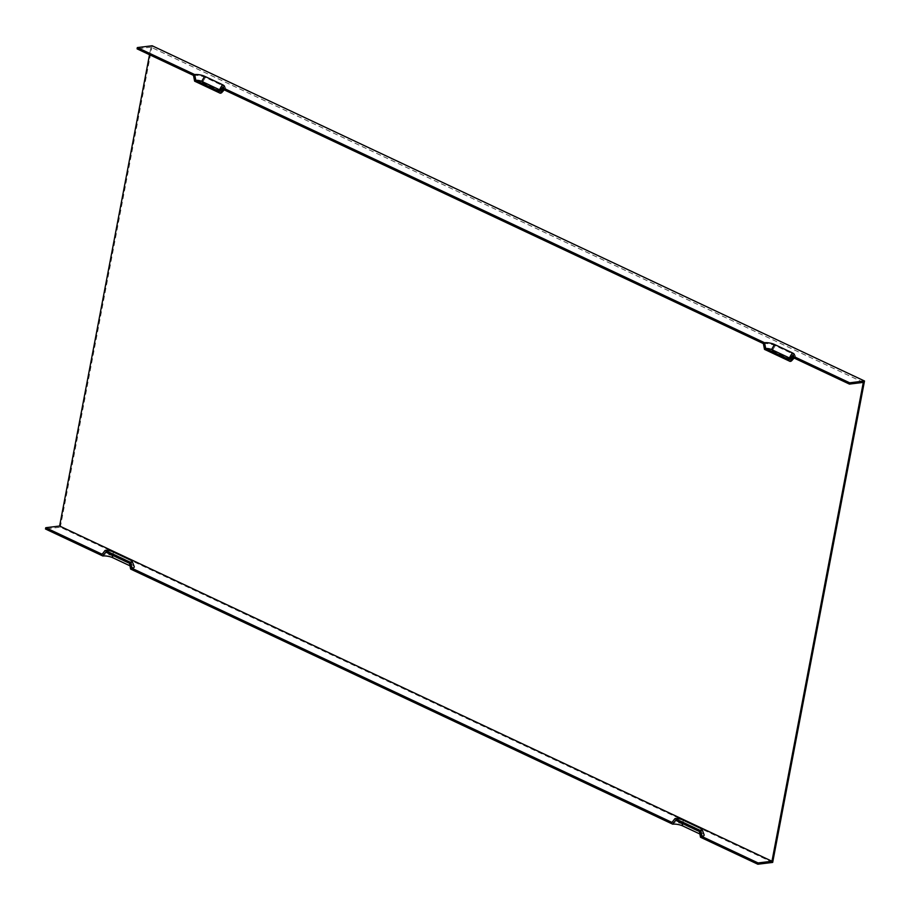 <?xml version="1.0" encoding="UTF-8"?>
<svg xmlns="http://www.w3.org/2000/svg" width="910" height="910" viewBox="0 0 910 910"><rect width="100%" height="100%" fill="white"/><g stroke="black" fill="none" stroke-linecap="round" stroke-linejoin="round"><path stroke-width="0.68" stroke-dasharray="4.55 3.41" d="M863.306 382.393L150.958 47.172L149.524 54.714M763.365 343.582A8.531 2.446 -169.2 0 1 775.229 345.652L793.031 354.036A8.531 2.446 -169.2 0 1 795.283 356.754A8.531 2.446 -169.2 0 1 793.042 357.55M193.489 75.405A8.531 2.446 -169.2 0 1 205.353 77.475L223.155 85.859A8.531 2.446 -169.2 0 1 225.396 88.566A8.531 2.446 -169.2 0 1 223.166 89.373M150.958 47.172L137.091 48.867M682.045 823.311L681.556 821.343A4.209 1.206 10.8 0 0 675.698 820.319M699.858 833.992L700.495 834.288A7.166 2.059 -169.2 0 1 702.509 835.869A7.166 2.059 -169.2 0 1 700.507 837.245M699.369 831.467A4.209 1.206 10.8 0 0 700.541 830.659A4.209 1.206 10.8 0 0 699.358 829.727L681.556 821.343M105.822 552.142A4.209 1.206 -169.2 0 1 111.68 553.166L129.482 561.55A4.209 1.206 10.8 0 1 130.665 562.471L132.632 567.692A7.166 2.059 10.8 0 0 130.619 566.111L129.982 565.815M129.493 563.279A4.209 1.206 10.8 0 0 130.665 562.471M130.631 569.068A7.166 2.059 10.8 0 0 132.632 567.692M219.492 91.489A4.209 1.206 10.8 0 0 220.584 91.091A4.209 1.206 10.8 0 0 220.391 90.318M704.09 834.777A8.531 2.446 10.8 0 0 701.69 832.889L683.876 824.505A8.531 2.446 10.8 0 0 672.012 822.435M205.353 77.475L202.373 82.537A5.574 1.604 10.8 0 0 194.626 81.183M772.67 862.418L60.322 527.186L45.5 529.006M134.214 566.589A8.531 2.446 10.8 0 0 131.813 564.712L114 556.328A8.531 2.446 10.8 0 0 102.136 554.258M764.502 349.372A5.574 1.604 -169.2 0 1 772.249 350.725L790.062 359.097A5.574 1.604 -169.2 0 1 791.529 360.872M152.152 45.773L60.322 527.186M202.373 82.537L220.186 90.92A5.574 1.604 -169.2 0 1 221.653 92.695M790.267 358.495A4.209 1.206 -169.2 0 1 790.471 359.279A4.209 1.206 -169.2 0 1 789.368 359.666M700.495 834.288L699.358 829.727M130.619 566.111L129.482 561.55M112.157 555.134L111.68 553.166M683.876 824.505L682.75 819.944M701.69 832.889L700.552 828.327M114 556.328L112.863 551.767M131.813 564.712L130.676 560.15M775.229 345.652L772.249 350.725M223.155 85.859L220.186 90.92M793.031 354.036L790.062 359.097M700.541 830.659L702.509 835.869M220.584 91.091L224.338 86.973M224.224 89.874L225.396 88.566M794.1 358.051L795.283 356.754M790.471 359.279L794.214 355.15"/><path stroke-width="1.36" d="M149.524 54.714L59.616 526.025L771.964 861.247L863.306 382.393L849.439 384.1L793.042 357.55L790.073 361.406L764.502 349.372L763.365 343.582L223.166 89.373L220.186 93.218L194.626 81.183L193.489 75.405L137.091 48.867L137.33 47.582L152.152 45.773L864.5 380.994L849.678 382.814L792.337 355.821A7.166 2.059 -169.2 0 0 794.214 355.15A7.166 2.059 -169.2 0 0 792.326 352.864L789.357 357.937A4.209 1.206 -169.2 0 1 790.267 358.495M699.858 833.992L682.682 825.905A7.166 2.059 10.8 0 0 672.717 824.176L130.631 569.068L129.493 563.279L105.822 552.142L102.841 555.987L45.5 529.006L45.75 527.72L102.136 554.258L105.116 550.413L130.687 562.448L131.825 568.227L672.012 822.435L674.992 818.59L700.563 830.625L701.701 836.404A8.531 2.446 10.8 0 0 704.09 834.777L702.122 829.556A5.574 1.604 10.8 0 0 700.552 828.327L682.75 819.944A5.574 1.604 10.8 0 0 674.992 818.59M701.701 836.404L758.087 862.942L757.848 864.227L700.507 837.245L699.369 831.467L675.698 820.319L672.717 824.176M137.33 47.582L194.683 74.575A7.166 2.059 -169.2 0 1 204.648 76.303L222.45 84.687A7.166 2.059 -169.2 0 1 224.338 86.973A7.166 2.059 -169.2 0 1 222.461 87.644L764.559 342.751L765.697 348.53A4.209 1.206 -169.2 0 1 771.555 349.554L789.357 357.937M764.559 342.751A7.166 2.059 -169.2 0 1 774.524 344.492L792.326 352.864M129.982 565.815L112.806 557.728A7.166 2.059 10.8 0 0 102.841 555.987M194.683 74.575L195.821 80.353L219.492 91.489L222.461 87.644M849.439 384.1L849.678 382.814M765.697 348.53L789.368 359.666L792.337 355.821M220.391 90.318A4.209 1.206 10.8 0 0 219.481 89.749L201.679 81.377A4.209 1.206 -169.2 0 0 195.821 80.353M700.563 830.625A5.574 1.604 10.8 0 0 702.122 829.556M757.848 864.227L772.67 862.418L864.5 380.994M130.687 562.448A5.574 1.604 -169.2 0 0 132.246 561.379A5.574 1.604 -169.2 0 0 130.676 560.15L112.863 551.767A5.574 1.604 10.8 0 0 105.116 550.413M131.825 568.227A8.531 2.446 10.8 0 0 134.214 566.589L132.246 561.379M771.964 861.247L758.087 862.942M59.616 526.025L45.75 527.72M224.224 89.874L221.653 92.695A5.574 1.604 -169.2 0 1 220.186 93.218M794.1 358.051L791.529 360.872A5.574 1.604 -169.2 0 1 790.073 361.406M682.682 825.905L682.045 823.311M774.524 344.492L771.555 349.554M112.806 557.728L112.157 555.134M222.45 84.687L219.481 89.749M204.648 76.303L201.679 81.377"/></g></svg>
